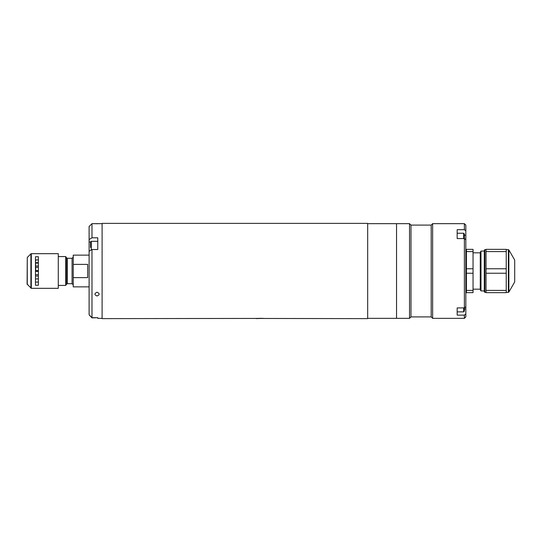 <?xml version="1.0" encoding="UTF-8"?>
<svg xmlns="http://www.w3.org/2000/svg" width="542" height="542" viewBox="0 0 542 542"><rect width="100%" height="100%" fill="white"/><g stroke="black" fill="none" stroke-linecap="round" stroke-linejoin="round"><path stroke-width="0.81" d="M65.724 285.431L65.724 256.569L66.388 257.721L66.388 284.279L65.724 285.431L58.279 285.431M87.662 277.612L87.662 264.388L73.231 264.388L73.231 277.612L87.662 277.612M73.231 277.612L73.231 286.874L89.105 286.874M89.105 255.126L73.231 255.126L73.231 264.388M35.474 271.434L35.474 281.4M35.758 262.667L38.36 262.667L35.758 262.667M35.474 260.6L35.758 270.566L38.36 270.566L35.474 270.566M38.36 265.98L35.758 265.98M35.758 263.1L38.36 263.1M35.758 260.6L35.474 260.167M35.758 278.9L38.36 278.9L35.758 278.9M38.36 267.362L35.758 267.362M38.36 274.638L35.758 274.638M38.36 271.434L35.758 271.434L38.36 271.434M38.36 276.02L35.758 276.02M58.279 271L58.279 288.324L31.307 288.324L31.307 253.676L58.279 253.676L58.279 271M38.36 285.268L38.36 256.732L35.474 256.732L35.474 285.268L38.36 285.268M27.269 284.523L27.269 257.477L27.1 284.11L31.307 288.324M38.36 282.07L35.474 282.07M35.474 259.93L38.36 259.93M262.26 318.466L367.679 318.628L367.679 223.372L102.099 223.372L102.099 318.628L263.669 318.418M260.865 318.323C254.72 318.628 254.72 318.669 260.865 318.452C267.01 318.669 267.01 318.628 260.865 318.323M263.1 318.384L258.744 318.378M259.476 318.378L258.033 318.425M257.626 318.452L264.11 318.452M262.362 318.35L259.374 318.35M465.829 239.727L465.829 230.838L464.379 229.686L464.379 223.656L432.631 223.656L432.631 318.344L464.379 318.344L464.379 315.132L465.829 313.865L465.829 306.65L464.379 307.91L464.379 238.575L465.829 239.727L465.829 306.65M464.379 229.686L457.163 229.686L457.163 238.575L464.379 238.575L464.379 233.948L464.379 238.46M410.978 225.099L409.535 223.656L409.535 318.344L410.978 316.901L410.978 225.099L431.188 225.099L431.188 316.901L432.631 318.344M367.679 223.656L396.541 223.656L396.541 318.344L409.535 318.344M457.163 311.867L463.661 311.867L464.379 311.149L464.379 307.91L457.163 307.91L457.163 315.132L464.379 315.132M465.829 313.865L465.829 316.901L464.379 318.344M464.379 223.656L465.829 225.099L465.829 230.838M506.242 273.236L506.242 290.417L486.032 290.417L486.032 273.236L506.242 273.236L506.242 268.764L486.032 268.764L486.032 249.347L506.242 249.347L506.242 268.764M486.032 273.236L486.032 268.764M484.88 249.638L484.88 292.362L484.297 291.786L484.297 250.214L484.88 249.638L486.032 249.638M514.704 260.052L514.704 281.948L514.704 260.052L508.863 249.93L508.863 292.07L514.704 281.948M486.032 290.417L486.032 292.653L506.242 292.653L506.242 290.417M486.032 251.583L506.242 251.583M473.044 252.829L480.259 252.829M473.044 289.171L480.259 289.171M480.978 251.088L480.978 290.912L480.259 289.658L480.259 252.342L480.978 251.088L484.297 251.088M480.978 290.912L484.297 290.912M473.044 249.347L466.405 249.347L473.044 249.347L473.044 292.653L466.405 292.653L466.405 273.236L473.044 273.236M466.405 249.347L466.405 251.583L473.044 251.583M473.044 290.417L466.405 290.417M473.044 268.764L466.405 268.764L466.405 273.236M466.405 268.764L466.405 251.583M409.535 223.656L396.541 223.656L396.541 318.344L367.679 318.344M97.045 296C94.254 294.767 94.254 293.513 97.045 292.226C99.836 293.507 99.836 294.767 97.045 296C99.836 294.767 99.836 293.513 97.045 292.226C94.254 293.507 94.254 294.767 97.045 296M97.045 223.683C94.254 223.65 94.254 223.67 97.045 223.738C99.836 223.67 99.836 223.65 97.045 223.683C94.254 223.65 94.254 223.67 97.045 223.738C99.836 223.67 99.836 223.65 97.045 223.683C99.836 223.65 99.836 223.67 97.045 223.738C94.254 223.67 94.254 223.65 97.045 223.683M91.991 237.809L89.105 239.517L89.105 226.542L91.991 223.656L91.991 237.809L97.77 237.809L97.77 249.523L91.991 249.523L91.991 317.693L89.105 314.767L90.548 316.42M91.307 317.185L91.991 317.876L97.77 317.693L91.991 317.693M102.099 318.344L97.77 318.344L97.77 317.693M89.105 314.767L89.105 251.231L91.991 249.523M89.105 239.517L89.105 251.231M90.548 247.477L90.548 242.037L91.273 241.319L91.273 249.95M73.231 257.145L72.072 258.297L72.072 283.703L67.391 283.703L67.391 258.297L66.388 257.721M27.269 257.477L30.901 253.846L30.901 288.154M464.379 235.275L465.829 235.275M464.379 308.981L465.829 308.981M463.661 311.867L463.661 307.91M463.661 238.575L463.661 233.229L464.379 233.948M508.863 292.07L508.362 292.362L508.362 249.638L506.242 249.638M90.555 241.956L89.105 241.956M91.273 316.962L90.548 316.46M72.072 283.703L73.231 284.855M72.072 258.297L67.391 258.297M67.391 283.703L66.388 284.279M58.279 256.569L65.724 256.569M30.901 253.846L31.307 253.676M431.188 225.099L432.631 223.656M410.978 316.901L431.188 316.901M457.163 233.229L463.661 233.229M508.362 249.638L508.863 249.93M508.362 292.362L506.242 292.362M486.032 292.362L484.88 292.362M102.099 223.656L91.991 223.656M97.77 241.319L91.273 241.319"/></g></svg>
